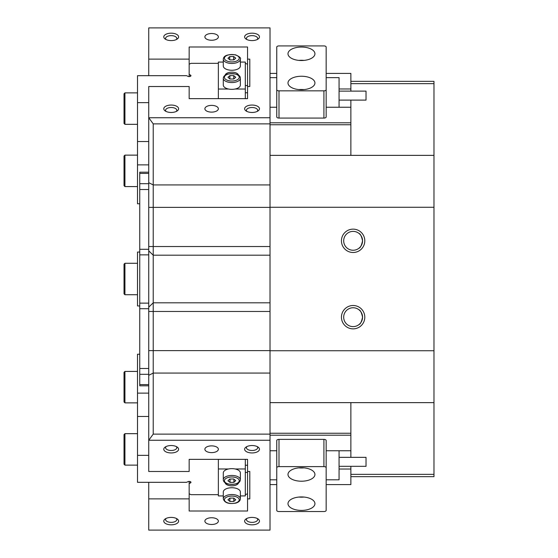 <?xml version="1.0" encoding="UTF-8"?>
<svg xmlns="http://www.w3.org/2000/svg" width="558" height="558" viewBox="0 0 558 558"><rect width="100%" height="100%" fill="white"/><g stroke="black" fill="none" stroke-linecap="round" stroke-linejoin="round"><path stroke-width="0.84" d="M124.922 402.869L124.022 401.969L124.022 372.325L124.922 371.426L124.922 402.869L137.505 402.869M339.069 457.344L366.02 457.344L366.02 466.328L339.069 466.328M326.165 479.81L339.069 479.81L339.069 450.752M301.459 481.212A13.476 6.738 180 0 0 314.935 474.474A13.476 6.738 180 0 0 301.459 467.737A13.476 6.738 180 0 0 287.984 474.474A13.476 6.738 180 0 0 301.459 481.212M298.879 467.855A13.476 6.738 180 0 0 301.459 467.981A13.476 6.738 180 0 0 304.04 467.855M301.459 510.41A13.476 6.738 180 0 0 314.935 503.672A13.476 6.738 180 0 0 301.459 496.934A13.476 6.738 180 0 0 287.984 503.672A13.476 6.738 180 0 0 301.459 510.41M298.879 497.052A13.476 6.738 180 0 0 301.459 497.178A13.476 6.738 180 0 0 304.04 497.052M276.754 467.737L276.754 440.499A2.246 1.123 0 0 1 279 439.376L279 466.614A2.246 1.123 180 0 0 276.754 467.737L276.754 510.41A2.246 1.123 180 0 0 279 511.533L323.919 511.533A2.246 1.123 180 0 0 326.165 510.41L326.165 467.737A2.246 1.123 180 0 0 323.919 466.614L279 466.614M323.919 466.614L323.919 439.376L279 439.376M323.919 439.376A2.246 1.123 0 0 1 326.165 440.499L326.165 467.737M339.069 91.121L366.02 91.121L366.02 100.105L339.069 100.105M339.069 107.248L339.069 77.646L326.165 77.646M148.735 385.808L139.751 385.808L139.751 368.475L148.735 368.475M139.751 264.401L139.751 303.14L148.735 303.14L148.735 254.86L139.751 254.86L139.751 264.401M148.735 308.714L139.751 308.714L139.751 368.475M148.735 189.525L139.751 189.525L139.751 172.192L148.735 172.192M139.751 308.714L139.751 303.14M139.751 254.86L139.751 249.286L148.735 249.286M139.751 189.525L139.751 249.286M124.022 185.674L124.022 156.031L124.922 155.131L124.922 186.574L124.022 185.674M124.022 123.437L124.022 93.786L124.922 92.886L124.922 124.329L124.022 123.437M124.022 291.841L124.022 264.178L124.922 263.278L124.922 294.722L137.505 294.722L124.922 294.722L124.022 293.822L124.022 291.841M301.459 60.522A13.476 6.738 0 0 0 314.935 53.784A13.476 6.738 0 0 0 301.459 47.046A13.476 6.738 0 0 0 287.984 53.784A13.476 6.738 0 0 0 301.459 60.522M304.04 60.397A13.476 6.738 0 0 0 301.459 60.271A13.476 6.738 0 0 0 298.879 60.397M301.459 89.719A13.476 6.738 0 0 0 314.935 82.982A13.476 6.738 0 0 0 301.459 76.244A13.476 6.738 0 0 0 287.984 82.982A13.476 6.738 0 0 0 301.459 89.719M304.04 89.594A13.476 6.738 0 0 0 301.459 89.468A13.476 6.738 0 0 0 298.879 89.594M323.919 45.923L279 45.923A2.246 1.123 0 0 0 276.754 47.046L276.754 89.719A2.246 1.123 0 0 0 279 90.842L323.919 90.842A2.246 1.123 0 0 0 326.165 89.719L326.165 47.046A2.246 1.123 0 0 0 323.919 45.923M279 90.842L279 118.073A2.246 1.123 180 0 1 276.754 116.95L276.754 89.719M279 118.073L323.919 118.073L323.919 90.842M326.165 89.719L326.165 116.95A2.246 1.123 180 0 1 323.919 118.073M124.922 465.114L124.022 464.214L124.022 434.563L124.922 433.671L124.922 465.114L137.505 465.114M341.44 317.181A11.676 11.676 0 0 1 353.116 305.505A11.676 11.676 0 0 1 364.799 317.181A11.676 11.676 0 0 1 353.116 328.864A11.676 11.676 0 0 1 341.44 317.181M362.554 317.181C361.563 321.75 360.363 324.219 358.954 324.596C360.363 324.219 361.563 321.75 362.554 317.181C361.556 312.613 360.363 310.143 358.954 309.774C360.363 310.143 361.563 312.613 362.554 317.181A9.43 9.43 0 0 0 353.116 307.751A9.43 9.43 0 0 0 343.686 317.181A9.43 9.43 0 0 0 353.116 326.618A9.43 9.43 0 0 0 362.554 317.181L362.4 315.521M341.44 240.819A11.676 11.676 0 0 1 353.116 229.136A11.676 11.676 0 0 1 364.799 240.819A11.676 11.676 0 0 1 353.116 252.495A11.676 11.676 0 0 1 341.44 240.819M362.554 240.819C361.563 245.381 360.363 247.857 358.954 248.226C360.363 247.857 361.563 245.387 362.554 240.819C361.556 236.25 360.363 233.781 358.954 233.404C360.363 233.781 361.563 236.25 362.554 240.819A9.43 9.43 0 0 0 353.116 231.382A9.43 9.43 0 0 0 343.686 240.819A9.43 9.43 0 0 0 353.116 250.249A9.43 9.43 0 0 0 362.554 240.819L362.4 239.152M171.194 524.82A7.414 3.704 0 0 1 164.61 522.818A7.414 3.704 0 0 1 165.14 518.975A7.414 3.704 0 0 1 171.194 517.412A7.414 3.704 0 0 1 177.242 518.975A7.414 3.704 0 0 1 177.772 522.818A7.414 3.704 0 0 1 171.194 524.82M166.026 518.459A5.615 2.811 180 0 0 165.58 519.561A5.615 2.811 180 0 0 171.194 522.365A5.615 2.811 180 0 0 176.809 519.561A5.615 2.811 180 0 0 176.356 518.459M171.194 452.95A7.414 3.704 0 0 1 164.61 450.948A7.414 3.704 0 0 1 165.14 447.104A7.414 3.704 0 0 1 171.194 445.535A7.414 3.704 0 0 1 177.242 447.104A7.414 3.704 0 0 1 177.772 450.948A7.414 3.704 0 0 1 171.194 452.95M166.026 446.588A5.615 2.811 180 0 0 165.58 447.69A5.615 2.811 180 0 0 171.194 450.494A5.615 2.811 180 0 0 176.809 447.69A5.615 2.811 180 0 0 176.356 446.588M252.049 452.95A7.414 3.704 0 0 1 245.464 450.948A7.414 3.704 0 0 1 245.994 447.104A7.414 3.704 0 0 1 252.049 445.535A7.414 3.704 0 0 1 258.103 447.104A7.414 3.704 0 0 1 258.633 450.948A7.414 3.704 0 0 1 252.049 452.95M246.887 446.588A5.615 2.811 180 0 0 246.434 447.69A5.615 2.811 180 0 0 252.049 450.494A5.615 2.811 180 0 0 257.663 447.69A5.615 2.811 180 0 0 257.21 446.588M252.049 524.82A7.414 3.704 0 0 1 245.464 522.818A7.414 3.704 0 0 1 245.994 518.975A7.414 3.704 0 0 1 252.049 517.412A7.414 3.704 0 0 1 258.103 518.975A7.414 3.704 0 0 1 258.633 522.818A7.414 3.704 0 0 1 252.049 524.82M246.887 518.459A5.615 2.811 180 0 0 246.434 519.561A5.615 2.811 180 0 0 252.049 522.365A5.615 2.811 180 0 0 257.663 519.561A5.615 2.811 180 0 0 257.21 518.459M171.194 40.588A7.414 3.704 180 0 1 165.14 39.025A7.414 3.704 180 0 1 164.61 35.182A7.414 3.704 180 0 1 171.194 33.18A7.414 3.704 180 0 1 177.772 35.182A7.414 3.704 180 0 1 177.242 39.025A7.414 3.704 180 0 1 171.194 40.588M176.356 39.541A5.615 2.811 0 0 0 176.809 38.439A5.615 2.811 0 0 0 171.194 35.635A5.615 2.811 0 0 0 165.58 38.439A5.615 2.811 0 0 0 166.026 39.541M171.194 112.465A7.414 3.704 180 0 1 165.14 110.896A7.414 3.704 180 0 1 164.61 107.052A7.414 3.704 180 0 1 171.194 105.05A7.414 3.704 180 0 1 177.772 107.052A7.414 3.704 180 0 1 177.242 110.896A7.414 3.704 180 0 1 171.194 112.465M176.356 111.412A5.615 2.811 0 0 0 176.809 110.31A5.615 2.811 0 0 0 171.194 107.506A5.615 2.811 0 0 0 165.58 110.31A5.615 2.811 0 0 0 166.026 111.412M252.049 112.465A7.414 3.704 180 0 1 245.994 110.896A7.414 3.704 180 0 1 245.464 107.052A7.414 3.704 180 0 1 252.049 105.05A7.414 3.704 180 0 1 258.633 107.052A7.414 3.704 180 0 1 258.103 110.896A7.414 3.704 180 0 1 252.049 112.465M257.21 111.412A5.615 2.811 0 0 0 257.663 110.31A5.615 2.811 0 0 0 252.049 107.506A5.615 2.811 0 0 0 246.434 110.31A5.615 2.811 0 0 0 246.887 111.412M252.049 40.588A7.414 3.704 180 0 1 245.994 39.025A7.414 3.704 180 0 1 245.464 35.182A7.414 3.704 180 0 1 252.049 33.18A7.414 3.704 180 0 1 258.633 35.182A7.414 3.704 180 0 1 258.103 39.025A7.414 3.704 180 0 1 252.049 40.588M257.21 39.541A5.615 2.811 0 0 0 257.663 38.439A5.615 2.811 0 0 0 252.049 35.635A5.615 2.811 0 0 0 246.434 38.439A5.615 2.811 0 0 0 246.887 39.541M211.621 33.515A6.738 3.369 0 0 0 204.884 36.884A6.738 3.369 0 0 0 211.621 40.253A6.738 3.369 0 0 0 218.359 36.884A6.738 3.369 0 0 0 211.621 33.515M211.621 105.385A6.738 3.369 0 0 0 204.884 108.754A6.738 3.369 0 0 0 211.621 112.123A6.738 3.369 0 0 0 218.359 108.754A6.738 3.369 0 0 0 211.621 105.385M211.621 445.877A6.738 3.369 180 0 0 204.884 449.246A6.738 3.369 180 0 0 211.621 452.615A6.738 3.369 180 0 0 218.359 449.246A6.738 3.369 180 0 0 211.621 445.877M211.621 517.747A6.738 3.369 180 0 0 204.884 521.116A6.738 3.369 180 0 0 211.621 524.485A6.738 3.369 180 0 0 218.359 521.116A6.738 3.369 180 0 0 211.621 517.747M350.87 100.105L350.87 155.368L270.016 155.368M270.016 402.632L350.87 402.632L350.87 433.245L270.016 433.245M362.072 237.854L360.935 235.539M359.617 233.976L358.954 233.404M362.072 314.224L360.935 311.901M359.617 310.346L358.954 309.774M270.016 450.752L276.754 450.752M326.165 450.752L350.87 450.752L350.87 457.344M339.069 88.966L350.87 88.966L350.87 91.121M249.803 59.12L249.803 86.518L249.803 59.12L247.557 59.12L247.557 98.647L189.162 98.647L189.162 86.518L148.735 86.518L148.735 117.738L270.016 117.738L270.016 27.9L148.735 27.9L148.735 59.12L189.162 59.12L189.162 46.991L247.557 46.991L247.557 59.12M270.016 530.1L270.016 440.262L148.735 440.262L148.735 471.482L189.162 471.482L189.162 459.353L247.557 459.353L247.557 471.482L249.803 471.482L249.803 498.88L247.557 498.88L247.557 511.009L189.162 511.009L189.162 498.88L148.735 498.88L148.735 530.1L270.016 530.1M249.803 86.518L247.557 86.518M326.165 73.398L350.87 73.398L350.87 88.966M276.754 73.398L270.016 73.398M270.016 122.809L350.87 122.809M350.87 107.248L326.165 107.248M276.754 107.248L270.016 107.248M350.87 466.328L350.87 484.602L326.165 484.602M350.87 450.752L350.87 433.245M350.87 435.191L270.016 435.191M270.016 484.602L276.754 484.602M350.87 469.034L339.069 469.034M249.803 498.88L249.803 471.482M270.016 117.738L270.016 123.876L153.227 123.876L153.227 434.124L270.016 434.124L270.016 350.731L433.978 350.731L433.978 155.368L350.87 155.368M433.978 207.269L270.016 207.269L270.016 123.876M350.87 83.637L433.978 83.637L433.978 155.368M270.016 434.124L270.016 440.262M350.87 402.632L433.978 402.632L433.978 474.363L350.87 474.363M148.735 482.314L148.735 498.88M148.735 59.12L148.735 75.686M153.227 434.124L148.735 440.262L148.735 117.738L153.227 123.876M433.978 83.637L433.978 81.349L350.87 81.349M433.978 402.632L433.978 350.731M350.87 476.651L433.978 476.651L433.978 474.363M270.016 350.731L270.016 207.269M247.557 471.482L247.557 498.88M189.162 498.88L189.162 481.421M189.162 59.12L189.162 76.579A1.8 0.9 180 0 1 187.893 76.32L186.616 75.686L137.505 75.686L137.505 102.637L148.735 102.637M139.751 305.951L137.505 305.951L137.505 252.049L139.751 252.049M245.311 494.667L247.557 493.774L247.557 472.438L245.311 472.438M189.162 493.774L190.955 494.667L218.359 494.667M189.162 483.591L190.431 482.949A1.8 0.9 180 0 0 190.955 482.314A1.8 0.9 180 0 0 189.846 481.484A1.8 0.9 180 0 0 187.893 481.68L186.616 482.314L137.505 482.314L137.505 455.363L148.735 455.363M148.735 393.125L137.505 393.125L137.505 416.463L148.735 416.463M137.505 393.125L137.505 354.218L139.751 354.218M247.557 459.353L247.557 465.246L245.311 465.246M137.505 455.363L137.505 416.463M245.311 85.562L247.557 85.562L247.557 64.226L245.311 63.333M218.359 63.333L190.955 63.333L189.162 64.226M189.162 74.409L190.431 75.051A1.8 0.9 180 0 1 190.955 75.686A1.8 0.9 180 0 1 189.162 76.579M148.735 141.537L137.505 141.537L137.505 164.875L148.735 164.875M139.751 203.782L137.505 203.782L137.505 164.875M245.311 92.754L247.557 92.754L247.557 98.647M137.505 141.537L137.505 102.637M238.545 75.232A6.738 3.369 0 0 0 231.835 72.177A6.738 3.369 0 0 0 225.125 75.232M245.311 98.647L245.311 89.022L235.155 89.022M228.508 89.022L218.359 89.022L218.359 62.071L223.298 62.071M218.359 98.647L218.359 89.022M240.365 62.071L245.311 62.071L245.311 89.022M240.365 59.19L240.365 65.997A8.537 4.269 180 0 1 227.866 69.778A8.537 4.269 180 0 1 223.298 65.997L223.298 59.19A8.537 4.269 180 0 0 227.866 62.97A8.537 4.269 180 0 0 240.365 59.19C241.265 58.144 239.661 56.693 235.56 54.823C227.72 54.098 223.632 55.549 223.298 59.19M229.756 56.574L233.642 56.498L235.72 58.137L233.914 59.859L230.029 59.943L227.95 58.297L229.756 56.574L229.756 59.727M233.642 59.866L233.642 56.498M236.139 88.771A8.537 4.269 180 0 1 227.587 88.792A8.537 4.269 180 0 1 223.298 85.088L223.298 78.28A8.537 4.269 180 0 0 227.587 81.984A8.537 4.269 180 0 0 236.139 81.963A8.537 4.269 180 0 0 240.365 78.28L240.365 85.088A8.537 4.269 180 0 1 236.139 88.771M235.727 77.297L233.795 78.985L229.903 78.999L227.943 77.318L229.875 75.63L233.76 75.616L235.727 77.297M229.875 78.971L229.875 75.63M233.76 78.985L233.76 75.616M225.125 482.768A6.738 3.369 180 0 0 231.835 485.823A6.738 3.369 180 0 0 238.545 482.768M235.155 468.978L245.311 468.978L245.311 495.929L240.365 495.929M223.298 495.929L218.359 495.929L218.359 468.978L228.508 468.978M218.359 459.353L218.359 468.978M245.311 459.353L245.311 468.978M235.797 469.132A8.537 4.269 0 0 1 240.365 472.912L240.365 479.72A8.537 4.269 0 0 0 235.797 475.939A8.537 4.269 0 0 0 223.298 479.72L223.298 472.912A8.537 4.269 0 0 1 235.797 469.132M229.756 479.05L233.642 478.966L235.72 480.612L233.914 482.335L230.029 482.412L227.95 480.773L229.756 479.05M233.914 479.183L233.914 482.335M230.029 479.043L230.029 482.412M223.298 498.81L223.298 492.003A8.537 4.269 0 0 1 227.531 488.32A8.537 4.269 0 0 1 236.083 488.299A8.537 4.269 0 0 1 240.365 492.003L240.365 498.81A8.537 4.269 0 0 0 236.083 495.106A8.537 4.269 0 0 0 227.531 495.127A8.537 4.269 0 0 0 223.298 498.81C224.504 502.849 228.696 504.279 235.888 503.086C238.754 502.207 240.247 500.784 240.365 498.81M235.727 499.773L233.795 501.461L229.903 501.475L227.943 499.794L229.875 498.106L233.76 498.092L235.727 499.773M233.795 498.12L233.795 501.461M229.903 498.106L229.903 501.475M148.735 173.398L139.751 173.398M139.751 183.694L148.735 183.694M139.751 384.601L148.735 384.601M148.735 374.306L139.751 374.306M270.016 124.755L350.87 124.755M148.735 207.388L270.016 207.388M148.735 246.531L270.016 246.531M270.016 311.469L148.735 311.469M148.735 350.612L270.016 350.612M148.735 182.682L153.227 184.928L270.016 184.928M148.735 375.318L153.227 373.072L270.016 373.072M148.735 307.144L153.227 302.813L270.016 302.813M270.016 255.187L153.227 255.187L148.735 250.856M190.431 482.949L190.431 481.68M190.431 75.051L190.431 76.32M228.389 61.499A7.414 3.704 -0 0 0 238.399 59.936A7.414 3.704 -0 0 0 235.274 54.935A7.414 3.704 -0 0 0 225.272 56.498A7.414 3.704 -0 0 0 228.389 61.499M228.096 74.109A7.414 3.704 -0 0 0 225.432 79.18A7.414 3.704 -0 0 0 235.574 80.505A7.414 3.704 -0 0 0 238.231 75.442A7.414 3.704 -0 0 0 228.096 74.109M228.389 483.974A7.414 3.704 180 0 0 238.399 482.412A7.414 3.704 180 0 0 235.274 477.411A7.414 3.704 180 0 0 225.272 478.973A7.414 3.704 180 0 0 228.389 483.974M228.096 496.585A7.414 3.704 180 0 0 225.432 501.649A7.414 3.704 180 0 0 235.574 502.981A7.414 3.704 180 0 0 238.231 497.917A7.414 3.704 180 0 0 228.096 496.585M137.505 371.426L124.922 371.426M270.016 479.81L276.754 479.81M270.016 77.646L276.754 77.646M137.505 186.574L124.922 186.574M137.505 155.131L124.922 155.131M137.505 124.329L124.922 124.329M137.505 92.886L124.922 92.886M137.505 263.278L124.922 263.278M124.022 293.822L124.922 294.722M137.505 433.671L124.922 433.671M240.365 78.28C240.324 74.688 236.125 73.258 227.783 74.005C224.916 74.884 223.423 76.306 223.298 78.28M223.298 479.72C223.319 481.645 224.916 483.102 228.103 484.086C235.95 484.811 240.038 483.354 240.365 479.72"/></g></svg>
